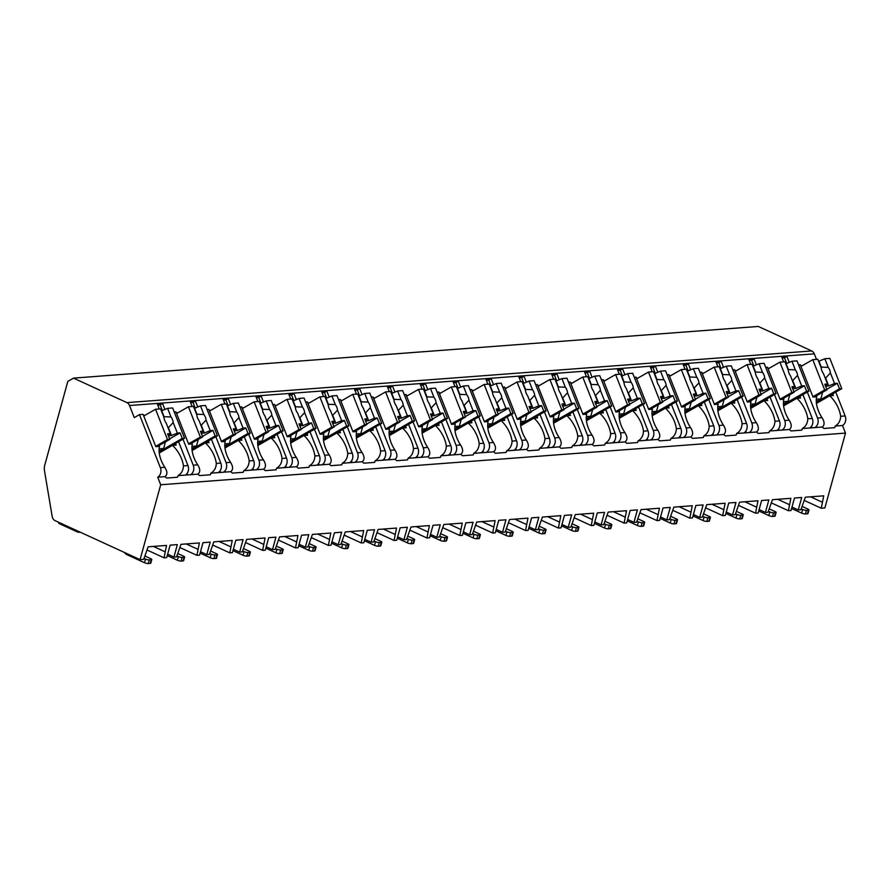 <?xml version="1.0" encoding="UTF-8"?>
<svg xmlns="http://www.w3.org/2000/svg" width="890" height="890" viewBox="0 0 890 890"><rect width="100%" height="100%" fill="white"/><g stroke="black" fill="none" stroke-linecap="round" stroke-linejoin="round"><path stroke-width="1.33" d="M791.978 507.078L798.263 509.959L800.889 509.759L805.305 497.21L823.717 495.83L821.259 508.223L824.874 507.945L845.5 433.085L842.519 425.509A7.22 5.807 -94.3 0 0 845.155 415.953L835.766 392.112M816.486 359.382L814.306 353.842A5.551 4.472 -94.3 0 0 811.736 350.949L758.302 326.452L73.503 378.128L67.829 381.376L44.778 465.058A11.103 8.944 -94.3 0 0 44.5 470.866L52.176 516.434A5.551 4.472 -94.3 0 0 55.124 520.672L140.075 559.632L160.701 484.761L157.719 477.185A7.22 5.807 -94.3 0 0 160.345 467.639L139.474 414.618L134.268 417.61L129.506 405.517A5.551 4.472 -94.3 0 0 126.925 402.625L73.503 378.128M783.634 361.863L781.631 356.79L786.894 356.401L784.49 357.78L782.099 357.958M767.825 368.238L769.483 368.115M756.378 364.833L754.03 358.881L748.779 359.271L750.771 364.344M734.973 370.718L736.62 370.585M723.514 367.314L721.178 361.362L715.916 361.752L717.907 366.814M702.11 373.199L703.768 373.066M690.662 369.795L688.315 363.832L683.053 364.233L685.055 369.294M669.247 375.669L670.904 375.547M657.799 372.276L655.452 366.313L650.201 366.713L652.192 371.775M636.394 378.15L638.041 378.028M624.936 374.757L622.6 368.794L617.337 369.194L619.329 374.256M603.531 380.631L605.189 380.508M592.084 377.238L589.736 371.275L584.474 371.675L586.466 376.737M570.668 383.112L572.326 382.989M559.22 379.719L556.873 373.755L551.622 374.156L553.613 379.218M537.805 385.593L539.462 385.47M526.357 382.199L524.01 376.236L518.759 376.637L520.75 381.699M504.953 388.073L506.61 387.951M493.505 384.68L491.158 378.717L485.896 379.118L487.887 384.18M472.089 390.554L473.747 390.432M460.642 387.15L458.294 381.198L453.032 381.599L455.035 386.661M439.226 393.035L440.884 392.913M427.779 389.631L425.431 383.679L420.18 384.068L422.172 389.141M406.374 395.516L408.021 395.394M394.915 392.112L392.579 386.16L387.317 386.549L389.308 391.611M373.511 397.997L375.168 397.863M362.063 394.593L359.716 388.641L354.454 389.03L356.445 394.092M340.647 400.478L342.305 400.344M329.2 397.074L326.853 391.111L321.601 391.511L323.593 396.573M307.784 402.947L309.442 402.825M296.337 399.554L293.989 393.591L288.738 393.992L290.73 399.054M274.932 405.428L276.59 405.306M263.485 402.035L261.137 396.072L255.875 396.473L257.866 401.535M242.069 407.909L243.727 407.787M230.621 404.516L228.274 398.553L223.012 398.954L225.014 404.016M209.206 410.39L210.863 410.268M197.758 406.997L195.411 401.034L190.16 401.435L192.151 406.496M176.354 412.871L178 412.749M164.895 409.478L162.559 403.515L157.296 403.915L159.288 408.977M143.49 415.352L145.148 415.23M800.689 365.757L802.346 365.634M789.241 362.352L786.894 356.401M812.292 418.434L807.797 418.778C807.586 423.262 805.773 426.521 802.346 428.535L809.655 427.99A7.22 5.807 -94.3 0 0 812.292 418.434L802.902 394.593M139.474 414.618L143.09 414.351L155.817 446.658L159.51 446.38A21.104 11.692 60.2 0 0 164.839 467.295C167.487 471.567 167.554 474.682 165.028 476.639L157.719 477.185M842.519 425.509L835.209 426.054C838.636 424.041 840.449 420.781 840.661 416.298A21.104 11.692 60.2 0 0 829.691 395.805L816.453 403.393M187.946 465.548L183.451 465.893C183.251 470.376 181.427 473.636 178 475.661L185.32 475.104A7.22 5.807 -94.3 0 0 187.946 465.548L178.567 441.707M174.24 411.992L175.953 411.87L188.669 444.177L192.374 443.899A21.104 11.692 60.2 0 0 197.702 464.814C200.35 469.086 200.406 472.201 197.892 474.159L190.571 474.704A7.22 5.807 -94.3 0 0 193.208 465.159L182.984 439.171M220.809 463.067L216.315 463.412C216.114 467.895 214.29 471.155 210.863 473.18L218.184 472.623A7.22 5.807 -94.3 0 0 220.809 463.067L211.419 439.226M207.092 409.511L208.816 409.389L221.532 441.696L225.237 441.418A21.104 11.692 60.2 0 0 230.566 462.333C233.202 466.605 233.269 469.72 230.755 471.678L223.435 472.223A7.22 5.807 -94.3 0 0 226.071 462.678L215.836 436.701M253.672 460.597L249.178 460.931C248.966 465.414 247.153 468.674 243.727 470.699L251.036 470.143A7.22 5.807 -94.3 0 0 253.672 460.597L244.283 436.745M239.955 407.041L241.68 406.908L254.395 439.226L258.089 438.937A21.104 11.692 60.2 0 0 263.418 459.852C266.065 464.135 266.132 467.239 263.607 469.197L256.298 469.742A7.22 5.807 -94.3 0 0 258.923 460.197L248.699 434.22M286.524 458.116L282.041 458.45C281.83 462.945 280.016 466.193 276.579 468.218L283.899 467.662A7.22 5.807 -94.3 0 0 286.524 458.116L277.146 434.264M272.818 404.561L274.532 404.427L287.259 436.745L290.952 436.467A21.104 11.692 60.2 0 0 296.281 457.371C298.929 461.654 298.984 464.758 296.47 466.716L289.161 467.272A7.22 5.807 -94.3 0 0 291.786 457.716L281.563 431.739M319.388 455.636L314.893 455.969C314.693 460.464 312.868 463.712 309.442 465.737L316.762 465.181A7.22 5.807 -94.3 0 0 319.388 455.636L310.009 431.784M305.682 402.08L307.395 401.946L320.111 434.264L323.815 433.986A21.104 11.692 60.2 0 0 329.144 454.901C331.781 459.173 331.848 462.288 329.333 464.235L322.013 464.791A7.22 5.807 -94.3 0 0 324.65 455.235L314.426 429.258M352.251 453.155L347.756 453.488C347.545 457.983 345.732 461.231 342.305 463.256L349.614 462.7A7.22 5.807 -94.3 0 0 352.251 453.155L342.861 429.303M338.534 399.599L340.258 399.465L352.974 431.784L356.679 431.505A21.104 11.692 60.2 0 0 361.996 452.42C364.644 456.692 364.711 459.807 362.185 461.754L354.876 462.311A7.22 5.807 -94.3 0 0 357.502 452.754L347.278 426.777M385.114 450.674L380.62 451.007C380.408 455.502 378.595 458.751 375.168 460.775L382.478 460.23A7.22 5.807 -94.3 0 0 385.114 450.674L375.725 426.833M371.397 397.118L373.11 396.984L385.837 429.303L389.531 429.024A21.104 11.692 60.2 0 0 394.86 449.94C397.507 454.212 397.574 457.327 395.049 459.273L387.74 459.83A7.22 5.807 -94.3 0 0 390.365 450.273L380.141 424.296M417.966 448.193L413.472 448.527C413.272 453.021 411.447 456.281 408.021 458.294L415.341 457.749A7.22 5.807 -94.3 0 0 417.966 448.193L408.588 424.352M404.26 394.637L405.974 394.504L418.689 426.822L422.394 426.544A21.104 11.692 60.2 0 0 427.723 447.459C430.371 451.731 430.426 454.846 427.912 456.793L420.592 457.349A7.22 5.807 -94.3 0 0 423.228 447.792L413.005 421.816M450.83 445.712L446.335 446.057C446.135 450.54 444.31 453.8 440.884 455.814L448.204 455.268A7.22 5.807 -94.3 0 0 450.83 445.712L441.44 421.871M437.112 392.156L438.837 392.023L451.553 424.341L455.257 424.063A21.104 11.692 60.2 0 0 460.575 444.978C463.223 449.25 463.29 452.365 460.775 454.312L453.455 454.868A7.22 5.807 -94.3 0 0 456.092 445.311L445.857 419.335M483.693 443.231L479.198 443.576C478.987 448.059 477.174 451.319 473.747 453.333L481.056 452.788A7.22 5.807 -94.3 0 0 483.693 443.231L474.303 419.39M469.976 389.675L471.689 389.553L484.416 421.86L488.109 421.582A21.104 11.692 60.2 0 0 493.438 442.497C496.086 446.769 496.153 449.884 493.627 451.831L486.318 452.387A7.22 5.807 -94.3 0 0 488.944 442.842L478.72 416.854M516.545 440.75L512.062 441.095C511.85 445.579 510.037 448.838 506.599 450.852L513.919 450.307A7.22 5.807 -94.3 0 0 516.545 440.75L507.167 416.909M502.839 387.195L504.552 387.072L517.279 419.379L520.973 419.101A21.104 11.692 60.2 0 0 526.302 440.016C528.949 444.288 529.005 447.403 526.491 449.361L519.182 449.906A7.22 5.807 -94.3 0 0 521.807 440.361L511.583 414.373M549.408 438.269L544.914 438.614C544.713 443.098 542.889 446.357 539.462 448.382L546.783 447.826A7.22 5.807 -94.3 0 0 549.408 438.269L540.019 414.428M535.702 384.714L537.415 384.591L550.131 416.898L553.836 416.62A21.104 11.692 60.2 0 0 559.165 437.535C561.801 441.807 561.868 444.922 559.354 446.88L552.034 447.425A7.22 5.807 -94.3 0 0 554.67 437.88L544.446 411.892M582.271 435.789L577.777 436.133C577.566 440.617 575.752 443.876 572.326 445.901L579.635 445.345A7.22 5.807 -94.3 0 0 582.271 435.789L572.882 411.948M568.554 382.244L570.279 382.11L582.995 414.428L586.699 414.139A21.104 11.692 60.2 0 0 592.017 435.054C594.665 439.326 594.731 442.441 592.206 444.399L584.897 444.944A7.22 5.807 -94.3 0 0 587.522 435.399L577.298 409.422M615.135 433.319L610.64 433.653C610.429 438.147 608.615 441.396 605.189 443.42L612.498 442.864A7.22 5.807 -94.3 0 0 615.135 433.319L605.745 409.467M601.418 379.763L603.131 379.63L615.858 411.948L619.551 411.67A21.104 11.692 60.2 0 0 624.88 432.573C627.528 436.857 627.595 439.96 625.069 441.918L617.76 442.464A7.22 5.807 -94.3 0 0 620.386 432.918L610.162 406.941M647.987 430.838L643.492 431.172C643.292 435.666 641.468 438.915 638.041 440.939L645.361 440.383A7.22 5.807 -94.3 0 0 647.987 430.838L638.608 406.986M634.281 377.282L635.994 377.149L648.71 409.467L652.415 409.189A21.104 11.692 60.2 0 0 657.743 430.104C660.391 434.376 660.447 437.48 657.933 439.438L650.612 439.994A7.22 5.807 -94.3 0 0 653.249 430.437L643.025 404.461M680.85 428.357L676.356 428.691C676.155 433.185 674.331 436.434 670.904 438.459L678.213 437.902A7.22 5.807 -94.3 0 0 680.85 428.357L671.46 404.505M667.133 374.801L668.857 374.668L681.573 406.986L685.278 406.708A21.104 11.692 60.2 0 0 690.596 427.623C693.243 431.895 693.31 435.01 690.796 436.957L683.476 437.513A7.22 5.807 -94.3 0 0 686.112 427.957L675.877 401.98M713.713 425.876L709.219 426.21C709.007 430.704 707.194 433.953 703.768 435.978L711.077 435.421A7.22 5.807 -94.3 0 0 713.713 425.876L704.324 402.024M699.996 372.32L701.709 372.187L714.436 404.505L718.13 404.227A21.104 11.692 60.2 0 0 723.459 425.142C726.106 429.414 726.173 432.529 723.648 434.476L716.339 435.032A7.22 5.807 -94.3 0 0 718.964 425.476L708.74 399.499M746.565 423.395L742.082 423.729C741.871 428.224 740.057 431.472 736.62 433.497L743.94 432.952A7.22 5.807 -94.3 0 0 746.565 423.395L737.187 399.554M732.859 369.839L734.573 369.706L747.289 402.024L750.993 401.746A21.104 11.692 60.2 0 0 756.322 422.661C758.97 426.933 759.025 430.048 756.511 431.995L749.202 432.551A7.22 5.807 -94.3 0 0 751.827 422.995L741.604 397.018M779.429 420.914L774.934 421.259C774.734 425.743 772.909 429.002 769.483 431.016L776.803 430.471A7.22 5.807 -94.3 0 0 779.429 420.914L770.039 397.074M765.723 367.359L767.436 367.225L780.152 399.543L783.856 399.265A21.104 11.692 60.2 0 0 789.185 420.18C791.822 424.452 791.889 427.567 789.374 429.514L782.054 430.07A7.22 5.807 -94.3 0 0 784.691 420.514L774.467 394.537M798.575 364.878L800.299 364.755L813.015 397.062L816.709 396.784A21.104 11.692 60.2 0 0 822.037 417.699C824.685 421.971 824.752 425.086 822.227 427.033L814.917 427.589A7.22 5.807 -94.3 0 0 817.543 418.033L807.319 392.056M165.028 476.639A21.104 11.692 60.2 0 0 166.753 478.064L177.477 477.251A21.104 11.692 60.2 0 0 178 475.661M809.655 427.99L814.917 427.589M822.227 427.033A21.104 11.692 60.2 0 0 823.951 428.468L834.675 427.656A21.104 11.692 60.2 0 0 835.209 426.054M845.5 433.085L160.701 484.761M185.32 475.104L190.571 474.704M197.892 474.159A21.104 11.692 60.2 0 0 199.605 475.583L210.34 474.771A21.104 11.692 60.2 0 0 210.863 473.18M218.184 472.623L223.435 472.223M230.755 471.678A21.104 11.692 60.2 0 0 232.468 473.102L243.192 472.301A21.104 11.692 60.2 0 0 243.727 470.699M251.036 470.143L256.298 469.742M263.607 469.197A21.104 11.692 60.2 0 0 265.331 470.621L276.056 469.82A21.104 11.692 60.2 0 0 276.579 468.218M283.899 467.662L289.161 467.272M296.47 466.716A21.104 11.692 60.2 0 0 298.195 468.14L308.919 467.339A21.104 11.692 60.2 0 0 309.442 465.737M316.762 465.181L322.013 464.791M329.333 464.235A21.104 11.692 60.2 0 0 331.047 465.67L341.782 464.858A21.104 11.692 60.2 0 0 342.305 463.256M349.614 462.7L354.876 462.311M362.185 461.754A21.104 11.692 60.2 0 0 363.91 463.189L374.634 462.377A21.104 11.692 60.2 0 0 375.168 460.775M382.478 460.23L387.74 459.83M395.049 459.273A21.104 11.692 60.2 0 0 396.773 460.709L407.498 459.896A21.104 11.692 60.2 0 0 408.021 458.294M415.341 457.749L420.592 457.349M427.912 456.793A21.104 11.692 60.2 0 0 429.625 458.228L440.361 457.416A21.104 11.692 60.2 0 0 440.884 455.814M448.204 455.268L453.455 454.868M460.775 454.312A21.104 11.692 60.2 0 0 462.489 455.747L473.213 454.935A21.104 11.692 60.2 0 0 473.747 453.333M481.056 452.788L486.318 452.387M493.627 451.831A21.104 11.692 60.2 0 0 495.352 453.266L506.076 452.454A21.104 11.692 60.2 0 0 506.599 450.852M513.919 450.307L519.182 449.906M526.491 449.361A21.104 11.692 60.2 0 0 528.215 450.785L538.94 449.973A21.104 11.692 60.2 0 0 539.462 448.382M546.783 447.826L552.034 447.425M559.354 446.88A21.104 11.692 60.2 0 0 561.067 448.304L571.803 447.492A21.104 11.692 60.2 0 0 572.326 445.901M579.635 445.345L584.897 444.944M592.206 444.399A21.104 11.692 60.2 0 0 593.93 445.823L604.655 445.022A21.104 11.692 60.2 0 0 605.189 443.42M612.498 442.864L617.76 442.464M625.069 441.918A21.104 11.692 60.2 0 0 626.794 443.342L637.518 442.541A21.104 11.692 60.2 0 0 638.041 440.939M645.361 440.383L650.612 439.994M657.933 439.438A21.104 11.692 60.2 0 0 659.646 440.873L670.381 440.061A21.104 11.692 60.2 0 0 670.904 438.459M678.213 437.902L683.476 437.513M690.796 436.957A21.104 11.692 60.2 0 0 692.509 438.392L703.234 437.58A21.104 11.692 60.2 0 0 703.768 435.978M711.077 435.421L716.339 435.032M723.648 434.476A21.104 11.692 60.2 0 0 725.372 435.911L736.097 435.099A21.104 11.692 60.2 0 0 736.62 433.497M743.94 432.952L749.202 432.551M756.511 431.995A21.104 11.692 60.2 0 0 758.224 433.43L768.96 432.618A21.104 11.692 60.2 0 0 769.483 431.016M776.803 430.471L782.054 430.07M789.374 429.514A21.104 11.692 60.2 0 0 791.088 430.949L801.823 430.137A21.104 11.692 60.2 0 0 802.346 428.535M812.047 427.801L811.469 426.332M786.704 363.409L784.49 357.78M175.53 443.443L176.187 445.122L172.482 445.401L159.254 452.988M832.729 393.847L833.385 395.527L829.691 395.805M183.451 465.893A21.104 11.692 60.2 0 0 172.482 445.401M216.315 463.412A21.104 11.692 60.2 0 0 205.345 442.92L192.118 450.507M208.382 440.962L209.05 442.642L205.345 442.92M249.178 460.931A21.104 11.692 60.2 0 0 238.209 440.439L224.97 448.026M241.246 438.492L241.902 440.161L238.209 440.439M282.041 458.45A21.104 11.692 60.2 0 0 271.072 437.958L257.833 445.545M274.109 436.011L274.765 437.68L271.072 437.958M314.893 455.969A21.104 11.692 60.2 0 0 303.924 435.488L290.696 443.064M306.972 433.53L307.628 435.199L303.924 435.488M347.756 453.488A21.104 11.692 60.2 0 0 336.787 433.007L323.548 440.583M339.824 431.049L340.492 432.729L336.787 433.007M380.62 451.007A21.104 11.692 60.2 0 0 369.65 430.526L356.412 438.103M372.688 428.568L373.344 430.248L369.65 430.526M413.472 448.527A21.104 11.692 60.2 0 0 402.503 428.046L389.275 435.622M405.551 426.088L406.207 427.767L402.503 428.046M446.335 446.057A21.104 11.692 60.2 0 0 435.366 425.565L422.138 433.152M438.403 423.607L439.07 425.286L435.366 425.565M479.198 443.576A21.104 11.692 60.2 0 0 468.229 423.084L454.99 430.671M471.266 421.126L471.923 422.806L468.229 423.084M512.062 441.095A21.104 11.692 60.2 0 0 501.081 420.603L487.853 428.19M504.129 418.645L504.786 420.325L501.081 420.603M544.914 438.614A21.104 11.692 60.2 0 0 533.944 418.122L520.717 425.709M536.981 416.164L537.649 417.844L533.944 418.122M577.777 436.133A21.104 11.692 60.2 0 0 566.808 415.641L553.569 423.228M569.845 413.683L570.512 415.363L566.808 415.641M610.64 433.653A21.104 11.692 60.2 0 0 599.671 413.16L586.432 420.748M602.708 411.213L603.364 412.882L599.671 413.16M643.492 431.172A21.104 11.692 60.2 0 0 632.523 410.691L619.295 418.267M635.571 408.733L636.228 410.401L632.523 410.691M676.356 428.691A21.104 11.692 60.2 0 0 665.386 408.21L652.159 415.786M668.423 406.252L669.091 407.92L665.386 408.21M709.219 426.21A21.104 11.692 60.2 0 0 698.25 405.729L685.011 413.305M701.287 403.771L701.943 405.451L698.25 405.729M742.082 423.729A21.104 11.692 60.2 0 0 731.102 403.248L717.874 410.824M734.15 401.29L734.806 402.97L731.102 403.248M774.934 421.259A21.104 11.692 60.2 0 0 763.965 400.767L750.737 408.343M767.002 398.809L767.669 400.489L763.965 400.767M807.797 418.778A21.104 11.692 60.2 0 0 796.828 398.286L783.589 405.873M799.865 396.328L800.522 398.008L796.828 398.286M157.274 446.546L169.79 439.382L167.598 433.819L170.346 433.619L166.196 423.073A6.664 3.693 60.2 0 1 164.661 420.325A6.664 3.693 60.2 0 1 164.005 417.499L160.601 408.877L155.561 409.255L167.487 439.549L169.79 439.382M155.683 446.313L167.487 439.549M159.121 451.697L182.272 438.436L184.575 438.258L172.649 407.965L167.609 408.343L161.735 410.791L164.06 416.687A6.664 3.693 60.2 0 0 163.604 416.487M159.232 452.788L184.575 438.258M182.272 438.436L180.091 432.885L177.344 433.085L173.194 422.539A6.664 3.693 60.2 0 0 172.538 419.724A6.664 3.693 60.2 0 0 171.002 416.976L167.609 408.343M177.344 433.085L171.481 435.522L168.366 435.766M168.121 427.957A6.664 3.693 60.2 0 0 168.399 427.701L171.481 435.522M168.399 427.701L173.194 422.539M171.002 416.976L164.06 416.687M180.091 432.885L169.601 438.892M168.321 435.644L170.346 433.619M165.451 441.863L163.627 448.504L159.088 451.097M159.121 448.838L163.627 448.504M143.757 416.019L155.561 409.255M814.472 396.951L826.988 389.776L824.808 384.224L827.544 384.024L823.395 373.477A6.664 3.693 60.2 0 1 821.859 370.718A6.664 3.693 60.2 0 1 821.203 367.904L817.81 359.282L812.759 359.66L824.685 389.954L826.988 389.776M812.881 396.718L824.685 389.954M816.33 402.102L839.47 388.841L841.773 388.663L829.847 358.37L824.808 358.748L818.945 361.184L821.259 367.092A6.664 3.693 60.2 0 0 820.803 366.891M816.43 403.192L841.773 388.663M839.47 388.841L837.29 383.29L834.553 383.49L830.392 372.943A6.664 3.693 60.2 0 0 829.747 370.129A6.664 3.693 60.2 0 0 828.201 367.381L824.808 358.748M834.553 383.49L828.679 385.926L825.564 386.16M825.319 378.361A6.664 3.693 60.2 0 0 825.597 378.105L828.679 385.926M825.597 378.105L830.392 372.943M828.201 367.381L821.259 367.092M837.29 383.29L826.799 389.297M825.519 386.049L827.544 384.024M822.649 392.268L820.825 398.909L816.297 401.501M816.33 399.243L820.825 398.909M800.956 366.424L812.759 359.66M162.559 403.515L160.144 404.894L157.753 405.072M187.712 474.926L187.134 473.447M162.369 410.524L160.144 404.894M190.126 444.077L202.653 436.901L200.461 431.339L203.198 431.138L199.048 420.592A6.664 3.693 60.2 0 1 197.513 417.844A6.664 3.693 60.2 0 1 196.857 415.018L193.464 406.396L188.424 406.774L200.35 437.068L202.653 436.901M188.535 443.843L200.35 437.068M191.984 449.216L215.135 435.955L217.438 435.777L205.512 405.484L200.472 405.862L194.599 408.31L196.924 414.206A6.664 3.693 60.2 0 0 196.468 414.006M192.084 450.307L217.438 435.777M215.135 435.955L212.944 430.404L210.207 430.604L206.057 420.058A6.664 3.693 60.2 0 0 205.401 417.243A6.664 3.693 60.2 0 0 203.866 414.495L200.472 405.862M210.207 430.604L204.333 433.052L201.229 433.285M200.973 425.476A6.664 3.693 60.2 0 0 201.262 425.231L204.333 433.052M201.262 425.231L206.057 420.058M203.866 414.495L196.924 414.206M212.944 430.404L202.453 436.411M201.185 433.163L203.198 431.138M198.314 439.382L196.49 446.024L191.951 448.616M191.984 446.368L196.49 446.024M176.609 413.539L188.424 406.774M195.411 401.034L193.008 402.414L190.616 402.591M220.575 472.445L219.986 470.966M195.221 408.043L193.008 402.414M222.989 441.596L235.505 434.42L233.325 428.869L236.061 428.657L231.912 418.111A6.664 3.693 60.2 0 1 230.377 415.363A6.664 3.693 60.2 0 1 229.72 412.548L226.327 403.915L221.287 404.294L233.213 434.587L235.505 434.42M221.399 441.362L233.213 434.587M224.847 446.736L247.999 433.474L250.29 433.297L238.375 403.003L233.325 403.393L227.462 405.829L229.787 411.725A6.664 3.693 60.2 0 0 229.32 411.536M224.947 447.826L250.29 433.297M247.999 433.474L245.807 427.923L243.07 428.123L238.921 417.588A6.664 3.693 60.2 0 0 238.264 414.762A6.664 3.693 60.2 0 0 236.729 412.014L233.325 403.393M243.07 428.123L237.196 430.571L234.081 430.805M233.836 423.006A6.664 3.693 60.2 0 0 234.115 422.75L237.196 430.571M234.115 422.75L238.921 417.588M236.729 412.014L229.787 411.725M245.807 427.923L235.316 433.931M234.037 430.682L236.061 428.657M231.178 436.901L229.342 443.543L224.814 446.146M224.847 443.888L229.342 443.543M209.473 411.069L221.287 404.294M228.274 398.553L225.871 399.933L223.479 400.111M253.428 469.965L252.849 468.485M228.085 405.562L225.871 399.933M255.853 439.115L268.368 431.939L266.177 426.388L268.925 426.176L264.775 415.63A6.664 3.693 60.2 0 1 263.24 412.882A6.664 3.693 60.2 0 1 262.583 410.068L259.19 401.435L254.139 401.813L266.065 432.106L268.368 431.939M254.262 438.881L266.065 432.106M257.711 444.255L280.851 430.994L283.154 430.827L271.228 400.522L266.188 400.912L260.314 403.348L262.639 409.255A6.664 3.693 60.2 0 0 262.183 409.055M257.811 445.345L283.154 430.827M280.851 430.994L278.67 425.442L275.933 425.654L271.773 415.107A6.664 3.693 60.2 0 0 271.127 412.281A6.664 3.693 60.2 0 0 269.581 409.534L266.188 400.912M275.933 425.654L270.059 428.09L266.944 428.324M266.7 420.525A6.664 3.693 60.2 0 0 266.978 420.269L270.059 428.09M266.978 420.269L271.773 415.107M269.581 409.534L262.639 409.255M278.67 425.442L268.179 431.45M266.9 428.201L268.925 426.176M264.03 434.42L262.205 441.062L257.677 443.665M257.7 441.407L262.205 441.062M242.336 408.588L254.139 401.813M261.137 396.072L258.723 397.452L256.331 397.63M286.291 467.484L285.712 466.004M260.948 403.092L258.723 397.452M288.705 436.634L301.232 429.458L299.04 423.907L301.788 423.696L297.638 413.149A6.664 3.693 60.2 0 1 296.092 410.401A6.664 3.693 60.2 0 1 295.435 407.587L292.042 398.954L287.003 399.332L298.929 429.636L301.232 429.458M287.114 436.4L298.929 429.636M290.563 441.785L313.714 428.513L316.017 428.346L304.091 398.053L299.051 398.431L293.177 400.867L295.502 406.774A6.664 3.693 60.2 0 0 295.046 406.574M290.674 442.864L316.017 428.346M313.714 428.513L311.533 422.961L308.786 423.173L304.636 412.626A6.664 3.693 60.2 0 0 303.98 409.801A6.664 3.693 60.2 0 0 302.444 407.053L299.051 398.431M308.786 423.173L302.923 425.609L299.808 425.843M299.552 418.044A6.664 3.693 60.2 0 0 299.841 417.788L302.923 425.609M299.841 417.788L304.636 412.626M302.444 407.053L295.502 406.774M311.533 422.961L301.043 428.969M299.763 425.732L301.788 423.696M296.893 431.939L295.068 438.581L290.529 441.184M290.563 438.926L295.068 438.581M275.199 406.107L287.003 399.332M293.989 393.591L291.586 394.971L289.194 395.16M319.154 465.003L318.564 463.523M293.8 400.611L291.586 394.971M321.568 434.153L334.084 426.978L331.903 421.426L334.64 421.215L330.49 410.668A6.664 3.693 60.2 0 1 328.955 407.92A6.664 3.693 60.2 0 1 328.299 405.106L324.906 396.473L319.866 396.862L331.792 427.156L334.084 426.978M319.977 433.92L331.792 427.156M323.426 439.304L346.577 426.032L348.88 425.865L336.954 395.572L331.914 395.95L326.04 398.386L328.366 404.294A6.664 3.693 60.2 0 0 327.898 404.093M323.526 440.383L348.88 425.865M346.577 426.032L344.386 420.481L341.649 420.692L337.499 410.145A6.664 3.693 60.2 0 0 336.843 407.331A6.664 3.693 60.2 0 0 335.308 404.572L331.914 395.95M341.649 420.692L335.775 423.128L332.66 423.362M332.415 415.563A6.664 3.693 60.2 0 0 332.704 415.307L335.775 423.128M332.704 415.307L337.499 410.145M335.308 404.572L328.366 404.294M344.386 420.481L333.895 426.499M332.615 423.251L334.64 421.215M329.756 429.458L327.921 436.1L323.393 438.703M323.426 436.445L327.921 436.1M308.051 403.626L319.866 396.862M326.853 391.111L324.45 392.49L322.058 392.679M352.017 462.522L351.428 461.042M326.663 398.13L324.45 392.49M354.431 431.672L366.947 424.497L364.767 418.945L367.503 418.734L363.354 408.187A6.664 3.693 60.2 0 1 361.818 405.44A6.664 3.693 60.2 0 1 361.162 402.625L357.769 393.992L352.729 394.381L364.644 424.675L366.947 424.497M352.841 431.439L364.644 424.675M356.289 436.823L379.44 423.551L381.732 423.384L369.806 393.091L364.767 393.469L358.904 395.905L361.218 401.813A6.664 3.693 60.2 0 0 360.762 401.613M356.389 437.902L381.732 423.384M379.44 423.551L377.249 418L374.512 418.211L370.362 407.665A6.664 3.693 60.2 0 0 369.706 404.85A6.664 3.693 60.2 0 0 368.16 402.091L364.767 393.469M374.512 418.211L368.638 420.647L365.523 420.881M365.278 413.082A6.664 3.693 60.2 0 0 365.556 412.827L368.638 420.647M365.556 412.827L370.362 407.665M368.16 402.091L361.218 401.813M377.249 418L366.758 424.018M365.478 420.77L367.503 418.734M362.619 426.978L360.784 433.619L356.256 436.222M356.289 433.964L360.784 433.619M340.915 401.145L352.729 394.381M359.716 388.641L357.313 390.02L354.91 390.198M384.869 460.041L384.291 458.561M359.527 395.649L357.313 390.02M387.295 429.191L399.81 422.016L397.619 416.464L400.367 416.253L396.217 405.718A6.664 3.693 60.2 0 1 394.671 402.959A6.664 3.693 60.2 0 1 394.025 400.144L390.621 391.522L385.581 391.9L397.507 422.194L399.81 422.016M385.704 428.958L397.507 422.194M389.141 434.342L412.293 421.081L414.595 420.903L402.669 390.61L397.63 390.988L391.756 393.425L394.081 399.332A6.664 3.693 60.2 0 0 393.625 399.132M389.253 435.421L414.595 420.903M412.293 421.081L410.112 415.519L407.364 415.73L403.214 405.184A6.664 3.693 60.2 0 0 402.558 402.369A6.664 3.693 60.2 0 0 401.023 399.61L397.63 390.988M407.364 415.73L401.501 418.166L398.386 418.4M398.142 410.601A6.664 3.693 60.2 0 0 398.42 410.346L401.501 418.166M398.42 410.346L403.214 405.184M401.023 399.61L394.081 399.332M410.112 415.519L399.621 421.537M398.342 418.289L400.367 416.253M395.472 424.497L393.647 431.149L389.108 433.742M389.141 431.483L393.647 431.149M373.778 398.664L385.581 391.9M392.579 386.16L390.165 387.539L387.773 387.717M417.733 457.56L417.154 456.08M392.39 393.169L390.165 387.539M420.147 426.711L432.674 419.535L430.482 413.984L433.219 413.783L429.069 403.237A6.664 3.693 60.2 0 1 427.534 400.478A6.664 3.693 60.2 0 1 426.877 397.663L423.484 389.041L418.445 389.42L430.371 419.713L432.674 419.535M418.556 426.477L430.371 419.713M422.005 431.861L445.156 418.6L447.459 418.422L435.533 388.129L430.493 388.507L424.619 390.944L426.944 396.851A6.664 3.693 60.2 0 0 426.488 396.651M422.105 432.952L447.459 418.422M445.156 418.6L442.964 413.038L440.227 413.249L436.078 402.703A6.664 3.693 60.2 0 0 435.421 399.888A6.664 3.693 60.2 0 0 433.886 397.14L430.493 388.507M440.227 413.249L434.353 415.686L431.25 415.919M430.994 408.121A6.664 3.693 60.2 0 0 431.283 407.865L434.353 415.686M431.283 407.865L436.078 402.703M433.886 397.14L426.944 396.851M442.964 413.038L432.473 419.057M431.205 415.808L433.219 413.783M428.335 422.027L426.51 428.668L421.971 431.261M422.005 429.002L426.51 428.668M406.63 396.184L418.445 389.42M425.431 383.679L423.028 385.059L420.636 385.236M450.596 455.079L450.006 453.611M425.242 390.688L423.028 385.059M453.01 424.23L465.526 417.054L463.345 411.503L466.082 411.302L461.932 400.756A6.664 3.693 60.2 0 1 460.397 397.997A6.664 3.693 60.2 0 1 459.741 395.182L456.348 386.56L451.308 386.939L463.234 417.232L465.526 417.054M451.419 423.996L463.234 417.232M454.868 429.38L478.019 416.12L480.311 415.942L468.396 385.648L463.345 386.026L457.482 388.463L459.807 394.37A6.664 3.693 60.2 0 0 459.34 394.17M454.968 430.471L480.311 415.942M478.019 416.12L475.827 410.568L473.091 410.768L468.941 400.222A6.664 3.693 60.2 0 0 468.285 397.407A6.664 3.693 60.2 0 0 466.749 394.659L463.345 386.026M473.091 410.768L467.217 413.205L464.102 413.438M463.857 405.64A6.664 3.693 60.2 0 0 464.135 405.384L467.217 413.205M464.135 405.384L468.941 400.222M466.749 394.659L459.807 394.37M475.827 410.568L465.337 416.576M464.057 413.327L466.082 411.302M461.198 419.546L459.362 426.188L454.834 428.78M454.868 426.521L459.362 426.188M439.493 393.703L451.308 386.939M458.294 381.198L455.891 382.578L453.5 382.756M483.448 452.609L482.87 451.13M458.105 388.207L455.891 382.578M485.873 421.749L498.389 414.584L496.197 409.022L498.945 408.822L494.796 398.275A6.664 3.693 60.2 0 1 493.26 395.527A6.664 3.693 60.2 0 1 492.604 392.701L489.211 384.08L484.16 384.458L496.086 414.751L498.389 414.584M484.282 421.515L496.086 414.751M487.731 426.9L510.871 413.639L513.174 413.461L501.248 383.167L496.208 383.546L490.334 385.993L492.659 391.889A6.664 3.693 60.2 0 0 492.203 391.689M487.831 427.99L513.174 413.461M510.871 413.639L508.691 408.087L505.943 408.288L501.793 397.741A6.664 3.693 60.2 0 0 501.148 394.926A6.664 3.693 60.2 0 0 499.601 392.178L496.208 383.546M505.943 408.288L500.08 410.724L496.965 410.969M496.72 403.159A6.664 3.693 60.2 0 0 496.998 402.903L500.08 410.724M496.998 402.903L501.793 397.741M499.601 392.178L492.659 391.889M508.691 408.087L498.2 414.095M496.92 410.846L498.945 408.822M494.05 417.065L492.226 423.707L487.698 426.299M487.72 424.041L492.226 423.707M472.356 391.222L484.16 384.458M491.158 378.717L488.744 380.097L486.352 380.275M516.311 450.129L515.733 448.649M490.969 385.726L488.744 380.097M518.725 419.268L531.252 412.103L529.061 406.541L531.808 406.341L527.648 395.794A6.664 3.693 60.2 0 1 526.112 393.046A6.664 3.693 60.2 0 1 525.456 390.221L522.063 381.599L517.023 381.977L528.949 412.27L531.252 412.103M517.135 419.045L528.949 412.27M520.583 424.419L543.734 411.158L546.037 410.98L534.111 380.686L529.072 381.065L523.198 383.512L525.523 389.408A6.664 3.693 60.2 0 0 525.067 389.208M520.683 425.509L546.037 410.98M543.734 411.158L541.554 405.606L538.806 405.807L534.656 395.26A6.664 3.693 60.2 0 0 534 392.445A6.664 3.693 60.2 0 0 532.465 389.698L529.072 381.065M538.806 405.807L532.943 408.254L529.828 408.488M529.572 400.678A6.664 3.693 60.2 0 0 529.861 400.422L532.943 408.254M529.861 400.422L534.656 395.26M532.465 389.698L525.523 389.408M541.554 405.606L531.063 411.614M529.784 408.365L531.808 406.341M526.913 414.584L525.089 421.226L520.55 423.818M520.583 421.56L525.089 421.226M505.22 388.741L517.023 381.977M524.01 376.236L521.607 377.616L519.215 377.794M549.174 447.648L548.585 446.168M523.821 383.245L521.607 377.616M551.589 416.798L564.104 409.623L561.924 404.06L564.661 403.86L560.511 393.313A6.664 3.693 60.2 0 1 558.976 390.565A6.664 3.693 60.2 0 1 558.319 387.74L554.926 379.118L549.886 379.496L561.812 409.789L564.104 409.623M549.998 416.565L561.812 409.789M553.447 421.938L576.598 408.677L578.901 408.499L566.975 378.205L561.935 378.595L556.061 381.031L558.386 386.928A6.664 3.693 60.2 0 0 557.919 386.727M553.547 423.028L578.901 408.499M576.598 408.677L574.406 403.126L571.669 403.326L567.52 392.79A6.664 3.693 60.2 0 0 566.863 389.965A6.664 3.693 60.2 0 0 565.328 387.217L561.935 378.595M571.669 403.326L565.795 405.773L562.68 406.007M562.436 398.197A6.664 3.693 60.2 0 0 562.714 397.952L565.795 405.773M562.714 397.952L567.52 392.79M565.328 387.217L558.386 386.928M574.406 403.126L563.915 409.133M562.636 405.885L564.661 403.86M559.777 412.103L557.941 418.745L553.413 421.337M553.447 419.09L557.941 418.745M538.072 386.271L549.886 379.496M556.873 373.755L554.47 375.135L552.078 375.313M582.027 445.167L581.448 443.687M556.684 380.764L554.47 375.135M584.452 414.317L596.968 407.142L594.787 401.59L597.524 401.379L593.374 390.832A6.664 3.693 60.2 0 1 591.839 388.084A6.664 3.693 60.2 0 1 591.183 385.27L587.789 376.637L582.739 377.015L594.665 407.309L596.968 407.142M582.861 414.084L594.665 407.309M586.31 419.457L609.461 406.196L611.753 406.029L599.827 375.725L594.787 376.114L588.924 378.55L591.238 384.447A6.664 3.693 60.2 0 0 590.782 384.257M586.41 420.547L611.753 406.029M609.461 406.196L607.269 400.645L604.533 400.845L600.372 390.31A6.664 3.693 60.2 0 0 599.727 387.484A6.664 3.693 60.2 0 0 598.18 384.736L594.787 376.114M604.533 400.845L598.659 403.292L595.544 403.526M595.299 395.727A6.664 3.693 60.2 0 0 595.577 395.472L598.659 403.292M595.577 395.472L600.372 390.31M598.18 384.736L591.238 384.447M607.269 400.645L596.778 406.652M595.499 403.404L597.524 401.379M592.64 409.623L590.804 416.264L586.276 418.867M586.31 416.609L590.804 416.264M570.935 383.79L582.739 377.015M589.736 371.275L587.322 372.654L584.93 372.832M614.89 442.686L614.311 441.206M589.547 378.283L587.322 372.654M617.304 411.836L629.831 404.661L627.639 399.109L630.387 398.898L626.237 388.351A6.664 3.693 60.2 0 1 624.691 385.604A6.664 3.693 60.2 0 1 624.046 382.789L620.642 374.156L615.602 374.534L627.528 404.839L629.831 404.661M615.724 411.603L627.528 404.839M619.162 416.987L642.313 403.715L644.616 403.548L632.69 373.255L627.65 373.633L621.776 376.07L624.101 381.977A6.664 3.693 60.2 0 0 623.645 381.777M619.273 418.066L644.616 403.548M642.313 403.715L640.133 398.164L637.385 398.375L633.235 387.829A6.664 3.693 60.2 0 0 632.579 385.003A6.664 3.693 60.2 0 0 631.043 382.255L627.65 373.633M637.385 398.375L631.522 400.811L628.407 401.045M628.162 393.247A6.664 3.693 60.2 0 0 628.44 392.991L631.522 400.811M628.44 392.991L633.235 387.829M631.043 382.255L624.101 381.977M640.133 398.164L629.642 404.171M628.362 400.934L630.387 398.898M625.492 407.142L623.668 413.783L619.129 416.387M619.162 414.128L623.668 413.783M603.798 381.309L615.602 374.534M622.6 368.794L620.185 370.173L617.794 370.362M647.753 440.205L647.175 438.726M622.399 375.814L620.185 370.173M650.167 409.356L662.694 402.18L660.502 396.628L663.239 396.417L659.09 385.871A6.664 3.693 60.2 0 1 657.554 383.123A6.664 3.693 60.2 0 1 656.898 380.308L653.505 371.675L648.465 372.065L660.391 402.358L662.694 402.18M648.576 409.122L660.391 402.358M652.025 414.506L675.176 401.234L677.479 401.067L665.553 370.774L660.514 371.152L654.64 373.589L656.965 379.496A6.664 3.693 60.2 0 0 656.497 379.296M652.125 415.586L677.479 401.067M675.176 401.234L672.985 395.683L670.248 395.894L666.098 385.348A6.664 3.693 60.2 0 0 665.442 382.533A6.664 3.693 60.2 0 0 663.907 379.774L660.514 371.152M670.248 395.894L664.374 398.331L661.27 398.564M661.014 390.766A6.664 3.693 60.2 0 0 661.303 390.51L664.374 398.331M661.303 390.51L666.098 385.348M663.907 379.774L656.965 379.496M672.985 395.683L662.494 401.69M661.226 398.453L663.239 396.417M658.355 404.661L656.52 411.302L651.992 413.906M652.025 411.647L656.52 411.302M636.65 378.829L648.465 372.065M655.452 366.313L653.049 367.692L650.657 367.882M680.616 437.724L680.027 436.245M655.263 373.333L653.049 367.692M683.031 406.875L695.546 399.699L693.366 394.148L696.102 393.936L691.953 383.39A6.664 3.693 60.2 0 1 690.418 380.642A6.664 3.693 60.2 0 1 689.761 377.827L686.368 369.194L681.328 369.584L693.243 399.877L695.546 399.699M681.44 406.641L693.243 399.877M684.888 412.026L708.04 398.753L710.331 398.587L698.416 368.293L693.366 368.671L687.503 371.108L689.828 377.015A6.664 3.693 60.2 0 0 689.361 376.815M684.989 413.105L710.331 398.587M708.04 398.753L705.848 393.202L703.111 393.413L698.962 382.867A6.664 3.693 60.2 0 0 698.305 380.052A6.664 3.693 60.2 0 0 696.77 377.293L693.366 368.671M703.111 393.413L697.237 395.85L694.122 396.083M693.877 388.285A6.664 3.693 60.2 0 0 694.156 388.029L697.237 395.85M694.156 388.029L698.962 382.867M696.77 377.293L689.828 377.015M705.848 393.202L695.357 399.221M694.078 395.972L696.102 393.936M691.219 402.18L689.383 408.822L684.855 411.425M684.888 409.166L689.383 408.822M669.514 376.348L681.328 369.584M688.315 363.832L685.912 365.212L683.509 365.401M713.469 435.243L712.89 433.764M688.126 370.852L685.912 365.212M715.894 404.394L728.409 397.218L726.218 391.667L728.966 391.455L724.816 380.909A6.664 3.693 60.2 0 1 723.281 378.161A6.664 3.693 60.2 0 1 722.624 375.346L719.22 366.724L714.181 367.103L726.106 397.396L728.409 397.218M714.303 404.16L726.106 397.396M717.752 409.545L740.892 396.272L743.194 396.106L731.269 365.812L726.229 366.191L720.355 368.627L722.68 374.534A6.664 3.693 60.2 0 0 722.224 374.334M717.852 410.624L743.194 396.106M740.892 396.272L738.711 390.721L735.963 390.933L731.814 380.386A6.664 3.693 60.2 0 0 731.157 377.571A6.664 3.693 60.2 0 0 729.622 374.812L726.229 366.191M735.963 390.933L730.1 393.369L726.985 393.603M726.741 385.804A6.664 3.693 60.2 0 0 727.019 385.548L730.1 393.369M727.019 385.548L731.814 380.386M729.622 374.812L722.68 374.534M738.711 390.721L728.22 396.74M726.941 393.491L728.966 391.455M724.071 399.699L722.246 406.341L717.707 408.944M717.74 406.685L722.246 406.341M702.377 373.867L714.181 367.103M721.178 361.362L718.764 362.742L716.372 362.92M746.332 432.763L745.753 431.283M720.989 368.371L718.764 362.742M748.746 401.913L761.273 394.737L759.081 389.186L761.829 388.974L757.668 378.439A6.664 3.693 60.2 0 1 756.133 375.68A6.664 3.693 60.2 0 1 755.477 372.866L752.083 364.244L747.044 364.622L758.97 394.915L761.273 394.737M747.155 401.679L758.97 394.915M750.604 407.064L773.755 393.803L776.058 393.625L764.132 363.331L759.092 363.71L753.218 366.146L755.543 372.053A6.664 3.693 60.2 0 0 755.087 371.853M750.704 408.143L776.058 393.625M773.755 393.803L771.574 388.24L768.827 388.452L764.677 377.905A6.664 3.693 60.2 0 0 764.02 375.091A6.664 3.693 60.2 0 0 762.485 372.332L759.092 363.71M768.827 388.452L762.952 390.888L759.849 391.122M759.593 383.323A6.664 3.693 60.2 0 0 759.882 383.067L762.952 390.888M759.882 383.067L764.677 377.905M762.485 372.332L755.543 372.053M771.574 388.24L761.072 394.259M759.804 391.01L761.829 388.974M756.934 397.229L755.109 403.871L750.57 406.463M750.604 404.205L755.109 403.871M735.229 371.386L747.044 364.622M754.03 358.881L751.627 360.261L749.235 360.439M779.195 430.282L778.605 428.802M753.841 365.89L751.627 360.261M781.609 399.432L794.125 392.256L791.944 386.705L794.681 386.505L790.531 375.958A6.664 3.693 60.2 0 1 788.996 373.199A6.664 3.693 60.2 0 1 788.34 370.385L784.947 361.763L779.907 362.141L791.833 392.434L794.125 392.256M780.018 399.198L791.833 392.434M783.467 404.583L806.618 391.322L808.921 391.144L796.995 360.851L791.955 361.229L786.081 363.665L788.406 369.572A6.664 3.693 60.2 0 0 787.939 369.372M783.567 405.673L808.921 391.144M806.618 391.322L804.427 385.759L801.69 385.971L797.54 375.424A6.664 3.693 60.2 0 0 796.884 372.61A6.664 3.693 60.2 0 0 795.348 369.862L791.955 361.229M801.69 385.971L795.816 388.407L792.701 388.641M792.456 380.842A6.664 3.693 60.2 0 0 792.734 380.586L795.816 388.407M792.734 380.586L797.54 375.424M795.348 369.862L788.406 369.572M804.427 385.759L793.936 391.778M792.656 388.53L794.681 386.505M789.797 394.748L787.962 401.39L783.434 403.982M783.467 401.724L787.962 401.39M768.092 368.905L779.907 362.141M759.114 509.558L765.4 512.44L768.026 512.24L772.453 499.691L790.854 498.311L788.406 510.704L791.032 510.504L794.47 498.033L801.701 497.488L798.263 509.959M765.4 512.44L768.838 499.969L761.606 500.514L758.169 512.985L755.543 513.185L738.689 505.453M726.251 512.039L732.537 514.921L735.173 514.72L739.59 502.171L757.991 500.781L755.543 513.185M732.537 514.921L735.974 502.45L728.743 502.995L725.317 515.466L722.68 515.655L705.826 507.934M693.399 514.509L699.685 517.402L702.31 517.201L706.727 504.652L725.127 503.262L722.68 515.655M699.685 517.402L703.111 504.93L695.891 505.476L692.453 517.947L689.828 518.136L672.962 510.415M660.536 516.99L666.821 519.871L669.447 519.682L673.875 507.133L692.275 505.743L689.828 518.136M666.821 519.871L670.259 507.411L663.028 507.956L659.59 520.416L656.965 520.617L640.11 512.896M627.673 519.471L633.958 522.352L636.595 522.152L641.011 509.614L659.412 508.223L656.965 520.617M633.958 522.352L637.396 509.892L630.165 510.437L626.727 522.897L624.101 523.097L607.247 515.366M594.82 521.952L601.106 524.833L603.731 524.633L608.148 512.095L626.549 510.704L624.101 523.097M601.106 524.833L604.533 512.362L597.301 512.907L593.875 525.378L591.238 525.578L574.384 517.846M561.957 524.433L568.243 527.314L570.868 527.114L575.296 514.576L593.697 513.185L591.238 525.578M568.243 527.314L571.68 514.843L564.449 515.388L561.011 527.859L558.386 528.059L541.532 520.327M529.094 526.913L535.38 529.795L538.005 529.595L542.433 517.057L560.834 515.666L558.386 528.059M535.38 529.795L538.817 517.324L531.586 517.869L528.148 530.34L525.523 530.54L508.668 522.808M496.242 529.394L502.516 532.276L505.153 532.075L509.57 519.538L527.97 518.147L525.523 530.54M502.516 532.276L505.954 519.805L498.723 520.35L495.296 532.821L492.659 533.021L475.805 525.289M463.378 531.875L469.664 534.757L472.29 534.556L476.706 522.018L495.107 520.628L492.659 533.021M469.664 534.757L473.091 522.285L465.87 522.831L462.433 535.302L459.807 535.502L442.953 527.77M430.515 534.356L436.801 537.237L439.426 537.037L443.854 524.488L462.255 523.109L459.807 535.502M436.801 537.237L440.239 524.766L433.007 525.311L429.57 537.783L426.944 537.983L410.09 530.251M397.652 536.837L403.938 539.718L406.574 539.518L410.991 526.969L429.392 525.59L426.944 537.983M403.938 539.718L407.375 527.247L400.144 527.792L396.718 540.263L394.081 540.464L377.226 532.732M364.8 539.318L371.086 542.199L373.711 541.999L378.128 529.45L396.528 528.059L394.081 540.464M371.086 542.199L374.512 529.728L367.292 530.273L363.854 542.744L361.229 542.933L344.363 535.213M331.937 541.788L338.222 544.669L340.848 544.48L345.276 531.931L363.676 530.54L361.229 542.933M338.222 544.669L341.66 532.209L334.429 532.754L330.991 545.225L328.366 545.414L311.511 537.693M299.073 544.268L305.359 547.15L307.984 546.961L312.412 534.412L330.813 533.021L328.366 545.414M305.359 547.15L308.797 534.69L301.565 535.235L298.128 547.695L295.502 547.895L278.648 540.174M266.221 546.749L272.496 549.631L275.132 549.43L279.549 536.893L297.95 535.502L295.502 547.895M272.496 549.631L275.933 537.159L268.702 537.716L265.276 550.176L262.639 550.376L245.785 542.644M233.358 549.23L239.644 552.111L242.269 551.911L246.686 539.373L265.087 537.983L262.639 550.376M239.644 552.111L243.081 539.64L235.85 540.186L232.412 552.657L229.787 552.857L212.933 545.125M200.495 551.711L206.78 554.592L209.406 554.392L213.834 541.854L232.234 540.464L229.787 552.857M206.78 554.592L210.218 542.121L202.987 542.666L199.549 555.138L196.924 555.338L180.069 547.606M167.632 554.192L173.917 557.073L176.554 556.873L180.97 544.335L199.371 542.945L196.924 555.338M173.917 557.073L177.355 544.602L170.124 545.147L166.697 557.618L164.06 557.819L147.206 550.087M140.075 559.632L143.691 559.354L148.107 546.816L166.508 545.425L164.06 557.819M164.795 551.655L153.358 546.416M821.259 508.223L804.404 500.492M788.406 510.704L771.552 502.972M821.993 502.06L810.568 496.82M802.29 506.488L807.942 509.069A2.781 0.667 15.4 0 1 808.977 509.937A2.781 0.667 15.4 0 1 808.42 510.17L806.451 510.315A2.781 0.667 15.4 0 1 802.68 509.469L801.289 508.835M808.977 509.937L807.975 513.575A2.781 0.667 -164.6 0 1 807.419 513.808L805.45 513.953A2.781 0.667 -164.6 0 1 801.679 513.107L791.588 508.479M197.658 549.174L186.221 543.935M177.956 553.602L183.607 556.194A2.781 0.667 15.4 0 1 184.642 557.051A2.781 0.667 15.4 0 1 184.085 557.285L182.105 557.44A2.781 0.667 15.4 0 1 178.345 556.584L176.943 555.95M184.642 557.051L183.629 560.689A2.781 0.667 -164.6 0 1 183.073 560.923L181.104 561.078A2.781 0.667 -164.6 0 1 177.344 560.222L167.253 555.594M230.51 546.694L219.085 541.454M210.808 551.121L216.459 553.714A2.781 0.667 15.4 0 1 217.494 554.57A2.781 0.667 15.4 0 1 216.938 554.804L214.968 554.96A2.781 0.667 15.4 0 1 211.208 554.103L209.806 553.469M217.494 554.57L216.493 558.208A2.781 0.667 -164.6 0 1 215.936 558.442L213.967 558.597A2.781 0.667 -164.6 0 1 210.207 557.741L200.105 553.113M263.373 544.213L251.948 538.973M243.671 548.641L249.322 551.233A2.781 0.667 15.4 0 1 250.357 552.089A2.781 0.667 15.4 0 1 249.801 552.323L247.832 552.479A2.781 0.667 15.4 0 1 244.06 551.633L242.67 550.988M250.357 552.089L249.356 555.727A2.781 0.667 -164.6 0 1 248.799 555.961L246.83 556.116A2.781 0.667 -164.6 0 1 243.059 555.26L232.969 550.632M296.236 541.743L284.8 536.492M276.534 546.16L282.186 548.752A2.781 0.667 15.4 0 1 283.22 549.608A2.781 0.667 15.4 0 1 282.664 549.853L280.684 549.998A2.781 0.667 15.4 0 1 276.923 549.152L275.533 548.507M283.22 549.608L282.219 553.246A2.781 0.667 -164.6 0 1 281.663 553.48L279.683 553.636A2.781 0.667 -164.6 0 1 275.922 552.79L265.832 548.162M329.1 539.262L317.663 534.011M309.397 543.679L315.038 546.271A2.781 0.667 15.4 0 1 316.072 547.139A2.781 0.667 15.4 0 1 315.516 547.372L313.547 547.517A2.781 0.667 15.4 0 1 309.787 546.671L308.385 546.026M316.072 547.139L315.071 550.765A2.781 0.667 -164.6 0 1 314.515 551.01L312.546 551.155A2.781 0.667 -164.6 0 1 308.786 550.309L298.684 545.681M361.952 536.781L350.526 531.541M342.25 541.198L347.901 543.79A2.781 0.667 15.4 0 1 348.936 544.658A2.781 0.667 15.4 0 1 348.379 544.891L346.41 545.036A2.781 0.667 15.4 0 1 342.65 544.191L341.248 543.545M348.936 544.658L347.934 548.296A2.781 0.667 -164.6 0 1 347.378 548.529L345.409 548.674A2.781 0.667 -164.6 0 1 341.638 547.828L331.547 543.2M394.815 534.3L383.379 529.061M375.113 538.717L380.764 541.309A2.781 0.667 15.4 0 1 381.799 542.177A2.781 0.667 15.4 0 1 381.243 542.411L379.274 542.555A2.781 0.667 15.4 0 1 375.502 541.71L374.111 541.064M381.799 542.177L380.798 545.815A2.781 0.667 -164.6 0 1 380.241 546.048L378.272 546.193A2.781 0.667 -164.6 0 1 374.501 545.347L364.411 540.72M427.678 531.82L416.242 526.58M407.976 536.247L413.628 538.828A2.781 0.667 15.4 0 1 414.651 539.696A2.781 0.667 15.4 0 1 414.095 539.93L412.126 540.074A2.781 0.667 15.4 0 1 408.365 539.229L406.964 538.584M414.651 539.696L413.65 543.334A2.781 0.667 -164.6 0 1 413.094 543.567L411.124 543.712A2.781 0.667 -164.6 0 1 407.364 542.867L397.274 538.239M460.531 529.339L449.105 524.099M440.828 533.766L446.48 536.347A2.781 0.667 15.4 0 1 447.514 537.215A2.781 0.667 15.4 0 1 446.958 537.449L444.989 537.593A2.781 0.667 15.4 0 1 441.229 536.748L439.827 536.114M447.514 537.215L446.513 540.853A2.781 0.667 -164.6 0 1 445.957 541.087L443.988 541.231A2.781 0.667 -164.6 0 1 440.227 540.386L430.126 535.758M493.394 526.858L481.957 521.618M473.691 531.286L479.343 533.878A2.781 0.667 15.4 0 1 480.378 534.734A2.781 0.667 15.4 0 1 479.821 534.968L477.852 535.113A2.781 0.667 15.4 0 1 474.081 534.267L472.69 533.633M480.378 534.734L479.376 538.372A2.781 0.667 -164.6 0 1 478.82 538.606L476.851 538.75A2.781 0.667 -164.6 0 1 473.08 537.905L462.989 533.277M526.257 524.377L514.821 519.137M506.555 528.805L512.206 531.397A2.781 0.667 15.4 0 1 513.241 532.253A2.781 0.667 15.4 0 1 512.684 532.487L510.704 532.643A2.781 0.667 15.4 0 1 506.944 531.786L505.542 531.152M513.241 532.253L512.24 535.891A2.781 0.667 -164.6 0 1 511.683 536.125L509.703 536.269A2.781 0.667 -164.6 0 1 505.943 535.424L495.852 530.796M559.12 521.896L547.684 516.656M539.418 526.324L545.058 528.916A2.781 0.667 15.4 0 1 546.093 529.773A2.781 0.667 15.4 0 1 545.537 530.006L543.567 530.162A2.781 0.667 15.4 0 1 539.807 529.305L538.405 528.671M546.093 529.773L545.092 533.41A2.781 0.667 -164.6 0 1 544.535 533.644L542.566 533.8A2.781 0.667 -164.6 0 1 538.806 532.943L528.705 528.315M591.972 519.415L580.547 514.175M572.27 523.843L577.922 526.435A2.781 0.667 15.4 0 1 578.956 527.292A2.781 0.667 15.4 0 1 578.4 527.525L576.431 527.681A2.781 0.667 15.4 0 1 572.659 526.824L571.269 526.19M578.956 527.292L577.955 530.93A2.781 0.667 -164.6 0 1 577.399 531.163L575.43 531.319A2.781 0.667 -164.6 0 1 571.658 530.462L561.568 525.834M624.836 516.934L613.399 511.694M605.133 521.362L610.785 523.954A2.781 0.667 15.4 0 1 611.819 524.811A2.781 0.667 15.4 0 1 611.263 525.044L609.294 525.2A2.781 0.667 15.4 0 1 605.523 524.355L604.132 523.709M611.819 524.811L610.818 528.449A2.781 0.667 -164.6 0 1 610.262 528.682L608.282 528.838A2.781 0.667 -164.6 0 1 604.521 527.981L594.431 523.353M657.699 514.465L646.262 509.214M637.997 518.881L643.648 521.473A2.781 0.667 15.4 0 1 644.672 522.33A2.781 0.667 15.4 0 1 644.115 522.575L642.146 522.719A2.781 0.667 15.4 0 1 638.386 521.874L636.984 521.229M644.672 522.33L643.67 525.968A2.781 0.667 -164.6 0 1 643.114 526.201L641.145 526.357A2.781 0.667 -164.6 0 1 637.385 525.512L627.294 520.884M690.551 511.984L679.126 506.733M670.849 516.4L676.5 518.992A2.781 0.667 15.4 0 1 677.535 519.86A2.781 0.667 15.4 0 1 676.979 520.094L675.009 520.238A2.781 0.667 15.4 0 1 671.249 519.393L669.847 518.748M677.535 519.86L676.534 523.487A2.781 0.667 -164.6 0 1 675.977 523.732L674.008 523.876A2.781 0.667 -164.6 0 1 670.248 523.031L660.146 518.403M723.414 509.503L711.978 504.263M703.712 513.919L709.363 516.511A2.781 0.667 15.4 0 1 710.398 517.379A2.781 0.667 15.4 0 1 709.842 517.613L707.873 517.758A2.781 0.667 15.4 0 1 704.101 516.912L702.711 516.267M710.398 517.379L709.397 521.017A2.781 0.667 -164.6 0 1 708.841 521.251L706.871 521.395A2.781 0.667 -164.6 0 1 703.1 520.55L693.01 515.922M756.278 507.022L744.841 501.782M736.575 511.439L742.227 514.031A2.781 0.667 15.4 0 1 743.261 514.898A2.781 0.667 15.4 0 1 742.705 515.132L740.725 515.277A2.781 0.667 15.4 0 1 736.965 514.431L735.563 513.786M743.261 514.898L742.26 518.536A2.781 0.667 -164.6 0 1 741.704 518.77L739.723 518.914A2.781 0.667 -164.6 0 1 735.963 518.069L725.873 513.441M789.13 504.541L777.704 499.301M769.438 508.969L775.079 511.55A2.781 0.667 15.4 0 1 776.113 512.418A2.781 0.667 15.4 0 1 775.557 512.651L773.588 512.796A2.781 0.667 15.4 0 1 769.828 511.95L768.426 511.305M776.113 512.418L775.112 516.055A2.781 0.667 -164.6 0 1 774.556 516.289L772.587 516.434A2.781 0.667 -164.6 0 1 768.827 515.588L758.725 510.96M145.092 556.083L150.744 558.675A2.781 0.667 15.4 0 1 151.778 559.532A2.781 0.667 15.4 0 1 151.222 559.766L149.253 559.921A2.781 0.667 15.4 0 1 145.482 559.065L144.091 558.431M151.778 559.532L150.777 563.17A2.781 0.667 -164.6 0 1 150.221 563.403L148.252 563.548A2.781 0.667 -164.6 0 1 144.48 562.702L126.881 554.637A6.664 5.362 -94.3 0 1 124.455 552.468M80.311 532.22L79.466 532.287A6.664 5.362 -94.3 0 1 77.252 531.875L59.652 523.809A2.781 0.667 -164.6 0 1 58.618 522.942L58.785 522.352M79.466 532.287A6.664 5.362 -94.3 0 0 80.2 532.164M811.736 350.949L126.925 402.625M814.306 353.842L129.506 405.517M164.839 467.295L160.345 467.639M845.155 415.953L840.661 416.298M197.702 464.814L193.208 465.159M230.566 462.333L226.071 462.678M263.418 459.852L258.923 460.197M296.281 457.371L291.786 457.716M329.144 454.901L324.65 455.235M361.996 452.42L357.502 452.754M394.86 449.94L390.365 450.273M427.723 447.459L423.228 447.792M460.575 444.978L456.092 445.311M493.438 442.497L488.944 442.842M526.302 440.016L521.807 440.361M559.165 437.535L554.67 437.88M592.017 435.054L587.522 435.399M624.88 432.573L620.386 432.918M657.743 430.104L653.249 430.437M690.596 427.623L686.112 427.957M723.459 425.142L718.964 425.476M756.322 422.661L751.827 422.995M789.185 420.18L784.691 420.514M822.037 417.699L817.543 418.033M807.419 513.808L808.42 510.17M801.679 513.107L802.68 509.469M805.45 513.953L806.451 510.315M183.073 560.923L184.085 557.285M177.344 560.222L178.345 556.584M181.104 561.078L182.105 557.44M215.936 558.442L216.938 554.804M210.207 557.741L211.208 554.103M213.967 558.597L214.968 554.96M248.799 555.961L249.801 552.323M243.059 555.26L244.06 551.633M246.83 556.116L247.832 552.479M281.663 553.48L282.664 549.853M275.922 552.79L276.923 549.152M279.683 553.636L280.684 549.998M314.515 551.01L315.516 547.372M308.786 550.309L309.787 546.671M312.546 551.155L313.547 547.517M347.378 548.529L348.379 544.891M341.638 547.828L342.65 544.191M345.409 548.674L346.41 545.036M380.241 546.048L381.243 542.411M374.501 545.347L375.502 541.71M378.272 546.193L379.274 542.555M413.094 543.567L414.095 539.93M407.364 542.867L408.365 539.229M411.124 543.712L412.126 540.074M445.957 541.087L446.958 537.449M440.227 540.386L441.229 536.748M443.988 541.231L444.989 537.593M478.82 538.606L479.821 534.968M473.08 537.905L474.081 534.267M476.851 538.75L477.852 535.113M511.683 536.125L512.684 532.487M505.943 535.424L506.944 531.786M509.703 536.269L510.704 532.643M544.535 533.644L545.537 530.006M538.806 532.943L539.807 529.305M542.566 533.8L543.567 530.162M577.399 531.163L578.4 527.525M571.658 530.462L572.659 526.824M575.43 531.319L576.431 527.681M610.262 528.682L611.263 525.044M604.521 527.981L605.523 524.355M608.282 528.838L609.294 525.2M643.114 526.201L644.115 522.575M637.385 525.512L638.386 521.874M641.145 526.357L642.146 522.719M675.977 523.732L676.979 520.094M670.248 523.031L671.249 519.393M674.008 523.876L675.009 520.238M708.841 521.251L709.842 517.613M703.1 520.55L704.101 516.912M706.871 521.395L707.873 517.758M741.704 518.77L742.705 515.132M735.963 518.069L736.965 514.431M739.723 518.914L740.725 515.277M774.556 516.289L775.557 512.651M768.827 515.588L769.828 511.95M772.587 516.434L773.588 512.796M150.221 563.403L151.222 559.766M144.48 562.702L145.482 559.065M148.252 563.548L149.253 559.921M59.652 523.809L59.908 522.864"/></g></svg>
